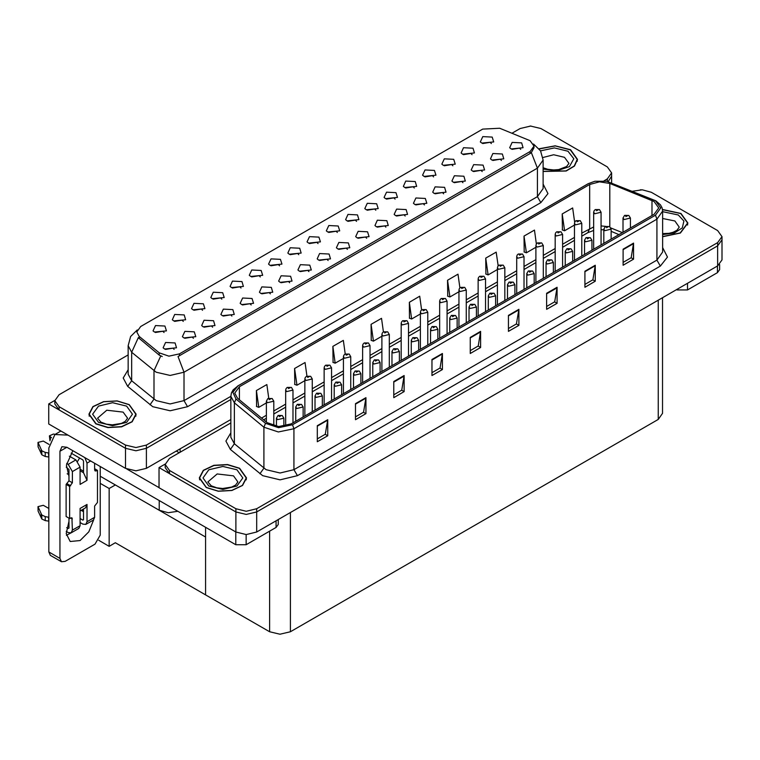 <?xml version="1.0" encoding="UTF-8"?>
<svg xmlns="http://www.w3.org/2000/svg" width="760" height="760" viewBox="0 0 760 760"><rect width="100%" height="100%" fill="white"/><g stroke="black" fill="none" stroke-linecap="round" stroke-linejoin="round"><path stroke-width="1.14" d="M241.043 288.03L239.856 286.786L232.417 288.03M241.946 281.57L232.493 281.095L230.052 286.387L231.515 287.584L243.409 286.387L241.946 281.57M491.34 143.526L490.153 142.281L482.704 143.526M492.233 137.066L482.79 136.591L480.349 141.882L481.811 143.079L493.696 141.882L492.233 137.066M482.201 171.599L481.013 170.354L473.565 171.599M483.094 165.129L473.651 164.654L471.209 169.945L472.673 171.152L484.557 169.945L483.094 165.129M260.3 276.916L259.113 275.671L251.665 276.916M261.193 270.455L251.75 269.981L249.308 275.272L250.772 276.469L262.656 275.272L261.193 270.455M424.441 204.943L423.253 203.699L415.805 204.943M425.334 198.483L415.891 198.008L413.449 203.3L414.912 204.497L426.797 203.3L425.334 198.483M375.82 210.216L374.632 208.971L367.184 210.216M376.713 203.756L367.27 203.281L364.828 208.572L366.291 209.779L378.176 208.572L376.713 203.756M308.921 271.633L307.733 270.389L300.285 271.633M309.814 265.173L300.371 264.698L297.93 269.99L299.392 271.197L311.277 269.99L309.814 265.173M433.58 176.871L432.392 175.626L424.945 176.871M434.473 170.411L425.03 169.936L422.588 175.227L424.051 176.434L435.936 175.227L434.473 170.411M366.681 238.288L365.493 237.044L358.045 238.288M367.574 231.828L358.131 231.353L355.69 236.645L357.152 237.851L369.037 236.645L367.574 231.828M395.077 199.101L393.889 197.857L386.441 199.101M395.969 192.641L386.526 192.166L384.085 197.457L385.548 198.664L397.433 197.457L395.969 192.641M328.168 260.519L326.981 259.274L319.542 260.519M329.07 254.058L319.618 253.583L317.176 258.875L318.639 260.081L330.534 258.875L329.07 254.058M452.837 165.756L451.649 164.511L444.201 165.756M453.729 159.296L444.286 158.821L441.845 164.112L443.308 165.309L455.192 164.112L453.729 159.296M385.928 227.173L384.74 225.929L377.302 227.173M386.83 220.714L377.378 220.238L374.937 225.53L376.399 226.727L388.293 225.53L386.83 220.714M183.284 321.375L182.096 320.131L174.657 321.375M184.186 314.916L174.733 314.44L172.292 319.732L173.755 320.938L185.649 319.732L184.186 314.916M279.547 265.8L278.369 264.556L270.921 265.8M280.449 259.341L271.006 258.865L268.565 264.147L270.028 265.354L281.912 264.147L280.449 259.341M193.401 338.333L192.214 337.088L184.766 338.333M194.294 331.873L184.851 331.398L182.409 336.69L183.873 337.887L195.757 336.69L194.294 331.873M337.316 232.446L336.129 231.201L328.681 232.446M338.209 225.986L328.766 225.511L326.325 230.802L327.788 232.009L339.673 230.802L338.209 225.986M231.905 316.103L230.717 314.858L223.278 316.103M232.807 309.643L223.355 309.168L220.913 314.45L222.376 315.656L234.27 314.45L232.807 309.643M289.665 282.748L288.477 281.504L281.038 282.748M290.567 276.288L281.115 275.813L278.673 281.105L280.136 282.312L292.03 281.105L290.567 276.288M356.563 221.331L355.376 220.086L347.938 221.331M357.466 214.871L348.013 214.396L345.572 219.688L347.035 220.894L358.929 219.688L357.466 214.871M251.161 304.988L249.973 303.743L242.525 304.988M252.054 298.519L242.611 298.053L240.169 303.335L241.632 304.541L253.517 303.335L252.054 298.519M414.323 187.986L413.136 186.741L405.697 187.986M415.226 181.526L405.773 181.051L403.332 186.343L404.795 187.549L416.689 186.343L415.226 181.526M347.424 249.403L346.237 248.159L338.798 249.403M348.327 242.943L338.874 242.468L336.433 247.76L337.896 248.966L349.79 247.76L348.327 242.943M298.803 254.685L297.616 253.441L290.177 254.685M299.706 248.226L290.253 247.751L287.812 253.032L289.275 254.239L301.169 253.032L299.706 248.226M501.448 160.474L500.26 159.23L492.822 160.474M502.35 154.014L492.898 153.539L490.456 158.831L491.919 160.037L503.814 158.831L502.35 154.014M270.408 293.863L269.22 292.628L261.782 293.863M271.31 287.403L261.858 286.928L259.416 292.22L260.88 293.426L272.773 292.22L271.31 287.403M164.027 332.49L162.849 331.246L155.401 332.49M164.93 326.03L155.486 325.555L153.045 330.847L154.508 332.053L166.392 330.847L164.93 326.03M221.787 299.145L220.609 297.901L213.161 299.145M222.689 292.685L213.246 292.21L210.805 297.502L212.268 298.699L224.152 297.502L222.689 292.685M174.144 349.448L172.957 348.203L165.518 349.448M175.047 342.988L165.594 342.513L163.153 347.805L164.616 349.001L176.51 347.805L175.047 342.988M520.704 149.359L519.517 148.114L512.078 149.359M521.607 142.899L512.154 142.424L509.713 147.715L511.176 148.922L523.07 147.715L521.607 142.899M318.06 243.57L316.873 242.326L309.424 243.57M318.953 237.101L309.51 236.626L307.069 241.917L308.531 243.124L320.416 241.917L318.953 237.101M212.648 327.218L211.46 325.974L204.022 327.218M213.55 320.758L204.098 320.283L201.656 325.574L203.119 326.772L215.013 325.574L213.55 320.758M472.083 154.641L470.896 153.397L463.457 154.641M472.986 148.181L463.534 147.706L461.092 152.998L462.555 154.195L474.449 152.998L472.986 148.181M405.184 216.059L403.997 214.814L396.558 216.059M406.087 209.598L396.634 209.123L394.193 214.415L395.656 215.612L407.55 214.415L406.087 209.598M202.54 310.26L201.352 309.016L193.905 310.26M203.433 303.8L193.99 303.326L191.548 308.617L193.011 309.823L204.896 308.617L203.433 303.8M462.945 182.714L461.757 181.469L454.318 182.714M463.847 176.254L454.394 175.778L451.953 181.06L453.416 182.267L465.31 181.06L463.847 176.254M443.688 193.828L442.5 192.584L435.062 193.828M444.59 187.368L435.138 186.893L432.697 192.185L434.159 193.382L446.053 192.185L444.59 187.368M530.081 140.657L499.69 128.231L482.695 129.086L140.685 326.543L136.8 331.959L139.203 336.357L159.239 352.877L168.948 356.117L179.493 353.903L530.081 151.487L533.966 146.072L530.081 140.657M177.868 511.318L168.226 512.725L159.23 510.264L100.215 476.197M531.088 126.065L529.976 126.065M54.834 400.387L48.716 403.921L125.523 448.267L135.945 450.756L146.376 448.267L230.831 399.503L146.376 448.267L135.945 450.756L125.523 448.267L59.137 409.944L54.825 403.921L54.825 400.71L59.137 406.733L125.523 445.056L135.945 447.545L146.376 445.056L230.831 396.292M608.19 181.593L611.658 176.111L608.19 181.593M48.716 403.921L48.716 423.985L125.523 468.331L135.945 470.82L146.376 468.331L230.831 419.567M115.368 484.947L109.183 488.519L100.215 483.341M112.936 483.541L205.627 537.054L205.627 594.842L115.368 542.735L109.183 546.307L98.695 540.246M109.183 546.307L109.183 488.519M230.831 422.978L169.48 458.403L165.167 464.417L165.167 467.628L169.48 473.651L235.857 511.974L246.287 514.463L256.709 511.974L717.678 245.831L722 239.818L717.678 245.831L256.709 511.974L246.287 514.463L235.857 511.974L159.059 467.628L159.059 487.692L235.857 532.038L246.287 534.527L256.709 532.038L717.678 265.895L722 259.882L722 236.607L717.678 230.584L651.301 192.261L642.267 189.81L632.586 191.244M641.431 189.772L640.319 189.772M165.177 464.094L159.059 467.628M662.568 297.72L662.568 413.373L658.255 419.397L290.424 631.76L279.993 634.248L269.572 631.76L205.627 594.842L205.627 527.345M543.144 171.513L566.219 171.019L574.494 166.06L577.514 159.391L570.608 149.768L555.199 145.796L539.144 148.78M129.238 404.586L117.163 400.862L103.531 401.631L92.938 406.647L88.968 414.219L95.874 423.852L107.958 427.576L121.581 426.797L132.173 421.781L136.144 414.219L129.238 404.586M533.966 146.072L533.966 147.696L531.373 152.56L530.081 153.491L178.001 356.573L184.005 372.162L170.107 375.487L156.208 372.162L131.68 352.231L128.117 345.724L128.117 374.214L131.68 380.731L156.208 400.653L170.107 403.978L184.005 400.653L537.377 196.631L543.144 188.613L543.144 160.113L537.377 168.141L531.373 152.56M162.222 356.573L159.239 355.062L138.31 337.639L131.68 352.231L131.68 380.731L127.651 386.365L123.205 377.995L128.117 369.721M604.029 180.832L607.335 178.923L611.658 172.9L607.335 166.877L540.958 128.554L530.537 126.065L520.106 128.554L512.04 133.218M128.117 354.873L59.137 394.697L54.825 400.71M662.653 236.692L680.371 233.054L687.857 223.098L680.95 213.465L662.52 209.513M239.581 468.293L227.496 464.559L213.873 465.338L203.281 470.354L199.31 477.926L206.216 487.55L218.3 491.283L231.923 490.504L242.516 485.488L246.487 477.926L239.581 468.293M654.113 201.514L658.72 207.927L654.113 214.348L291.156 423.909L278.663 426.531L267.149 422.693L237.605 398.335L234.764 393.129L239.371 386.707L589.684 184.452L599.44 181.83L609.824 183.435L654.113 201.514M655.51 200.707L606.708 181.241L594.909 181.241L588.297 183.654L237.984 385.909L232.864 392.236L235.999 398.99L265.534 423.349L278.492 427.661L292.543 424.707L655.51 215.156L660.687 207.927L655.51 200.707M317.291 425.714L317.291 441.769L327.712 435.746L327.712 419.691L317.291 425.714M317.291 438.919L325.318 434.283L327.712 419.691M325.251 434.321L327.712 435.746M355.519 403.645L355.519 419.691L365.94 413.677L365.94 397.623L355.519 403.645M355.519 416.851L363.546 412.214L365.94 397.623M363.479 412.252L365.94 413.677M393.747 381.567L393.747 397.623L404.168 391.599L404.168 375.554L393.747 381.567M393.747 394.772L401.774 390.137L404.168 375.554M401.707 390.184L404.168 391.599M431.974 359.499L431.974 375.554L442.396 369.531L442.396 353.476L431.974 359.499M431.974 372.704L440.002 368.068L442.396 353.476M439.935 368.106L442.396 369.531M623.114 249.147L623.114 265.192L633.545 259.179L633.545 243.124L623.114 249.147M623.114 262.352L631.151 257.716L633.545 243.124M631.075 257.754L633.545 259.179M584.886 271.216L584.886 287.27L595.317 281.248L595.317 265.192L584.886 271.216M584.886 284.42L592.923 279.784L595.317 265.192M592.847 279.822L595.317 281.248M546.658 293.284L546.658 309.339L557.089 303.316L557.089 287.27L546.658 293.284M546.658 306.489L554.686 301.853L557.089 287.27M554.619 301.891L557.089 303.316M508.431 315.362L508.431 331.408L518.861 325.394L518.861 309.339L508.431 315.362M508.431 328.558L516.458 323.922L518.861 309.339M516.392 323.969L518.861 325.394M470.202 337.43L470.202 353.485L480.633 347.462L480.633 331.408L470.202 337.43M470.202 350.635L478.23 345.999L480.633 331.408M478.163 346.037L480.633 347.462M165.167 464.417L169.48 470.44L235.857 508.763L246.287 511.252L256.709 508.763L717.678 242.62L722 236.607M345.192 353.979L343.283 340.394L332.861 346.417L333.022 362.377M306.964 376.086L305.055 362.472L294.633 368.486L294.794 384.446M268.745 398.221L266.827 384.541L256.405 390.564L256.566 406.514M459.885 287.85L457.966 274.189L447.545 280.202L447.716 296.162M498.132 265.886L496.194 252.111L485.773 258.134L485.944 274.084M536.389 243.998L534.422 230.042L524.001 236.065L524.172 252.016M574.655 222.214L572.66 207.974L562.229 213.987L562.4 229.947M383.42 331.901L381.51 318.326L371.089 324.349L371.25 340.299M421.648 309.861L419.738 296.257L409.317 302.271L409.478 318.231M409.317 302.271L411.673 319.048L420.403 314.003M411.673 319.048L409.317 318.165M447.545 280.202L449.901 296.979L458.907 291.773M449.901 296.979L447.545 296.096M485.773 258.134L488.129 274.901L497.411 269.543M488.129 274.901L485.773 274.027M524.001 236.065L526.357 252.833L535.923 247.313M526.357 252.833L524.001 251.959M562.229 213.987L564.585 230.764L574.427 225.083M564.585 230.764L562.229 229.881M371.089 324.349L373.435 341.116L381.89 336.243M373.435 341.116L371.089 340.242M332.861 346.417L335.207 363.185L343.387 358.473M335.207 363.185L332.861 362.311M294.633 368.486L296.979 385.263L304.883 380.703M296.979 385.263L294.633 384.38M256.405 390.564L258.751 407.331L266.37 402.933M258.751 407.331L256.405 406.448M273.742 425.809L273.742 401.195L267.453 402.695L266.37 401.195L267.843 398.63L269.154 398.705L269.192 399.684L270.93 398.687L269.724 398.971M269.23 398.658L267.966 398.563M269.695 398.99L269.154 398.705M283.86 426.293L283.86 418.142L277.562 419.653L276.488 418.142L277.96 415.587L279.262 415.663L279.3 416.641L281.038 415.634L279.338 415.615L280.659 416.138L279.841 415.929M279.338 415.615L278.084 415.52M279.813 415.948L279.262 415.663M687.553 283.299L687.553 289.921L717.44 272.659L717.44 266.038M719.596 264.537L719.596 269.648L717.44 272.659M687.553 289.921L677.122 289.921L677.122 289.313M676.6 289.617L677.122 289.921M70.632 533.054L66.395 535.344M93.689 519.821L88.863 531.848L80.066 540.569L70.234 541.538L66.196 533.653L68.941 521.303M68.941 474.781L67.174 473.765M83.534 471.171L80.066 469.167M246.183 534.527L246.183 544.739L276.07 527.478L276.07 520.856M179.284 452.741L176.329 451.031M159.059 487.616L126.787 468.986M79.6 458.033L77.653 461.367M82.831 509.361L82.802 511.252M59.907 558.381L61.436 561.754L50.312 555.341L48.782 551.959L59.907 558.381L59.907 451.24L61.94 446.737L66.852 447.222L235.761 544.739L235.761 531.971M67.934 435.081L54.891 434.53L48.782 448.029L48.782 551.959M61.436 561.754L65.122 561.393L95.01 544.141L100.215 535.106L100.215 466.488M68.941 476.358L66.414 465.11L72.884 450.699M278.226 519.612L278.226 524.476L276.07 527.478M246.183 544.739L235.761 544.739M292.999 422.845L292.999 390.079L286.71 391.58L285.627 390.079L286.026 388.616L287.099 387.514L288.41 387.59L288.439 388.569L290.177 387.572L288.477 387.543L289.807 388.065L288.41 387.59M288.477 387.543L287.223 387.448M312.255 411.73L312.255 378.964L305.957 380.465L304.883 378.964L305.273 377.492L306.346 376.399L307.658 376.476L307.695 377.454L309.434 376.456L308.237 376.741M307.733 376.428L306.479 376.333M308.199 377.14L307.658 376.476M331.502 400.615L331.502 367.84L325.213 369.351L324.13 367.84L324.529 366.377L325.603 365.284L326.914 365.36L326.952 366.339L328.69 365.332L327.484 365.626M326.99 365.313L325.726 365.218M327.455 365.645L326.914 365.36M303.107 417.002L303.107 407.027L296.818 408.538L295.735 407.027L297.207 404.472L298.519 404.548L298.556 405.526L300.295 404.519L298.594 404.5L299.915 405.023L298.519 404.548M298.594 404.5L297.341 404.405M322.363 405.887L322.363 395.912L316.074 397.423L314.991 395.912L316.464 393.357L317.775 393.433L317.813 394.411L319.551 393.404L318.345 393.699M317.851 393.385L316.587 393.291M318.316 394.098L317.775 393.433M341.62 394.772L341.62 384.798L335.322 386.308L334.248 384.798L335.72 382.242L337.022 382.308L337.06 383.296L338.798 382.29L337.098 382.27L338.418 382.793L337.601 382.584M337.098 382.27L335.844 382.175M337.573 382.603L337.022 382.308M360.867 383.658L360.867 373.683L354.578 375.183L353.495 373.683L354.967 371.127L356.278 371.193L356.316 372.181L358.055 371.174L356.354 371.155L357.675 371.678L356.278 371.193M356.354 371.155L355.101 371.06M90.697 460.987L87.01 463.115L87.01 480.367L83.534 472.691L80.066 470.687M66.196 531.354L68.248 532.542L71.193 532.836L72.418 530.128L80.066 525.721L80.066 508.459L87.01 504.45L87.01 521.702L94.658 517.294L94.658 506.056L97.441 502.445L97.441 470.335L94.658 468.73M80.066 525.721L78.84 528.418L71.193 532.836M48.782 508.459L43.358 505.333L38 506.606L38.104 511.09L41.828 519.004L45.182 520.647L45.182 516.639L48.782 517.294M80.066 510.957L85.49 507.822L87.01 504.45M83.534 508.953L83.534 519.697L82.84 520.096L83.534 519.697M80.066 518.491L82.84 520.096M94.658 517.294L93.432 519.992L85.794 524.4L82.84 524.115L80.066 522.51M85.794 524.4L87.01 521.702M75.895 459.904L80.066 467.124L72.418 471.542L68.248 464.322L75.895 459.904L69.397 456.161M49.039 444.401L43.358 441.123L38 442.405L38.104 446.88L41.828 454.793L45.182 456.437L45.182 452.428L48.782 453.083M87.01 480.367L80.066 484.386L80.066 467.124M87.01 463.115L84.797 457.577M51.462 437.769L49.391 435.831L53.342 434.074L55.176 434.359M83.534 472.691L83.534 461.111L82.84 459.904L71.136 453.15M68.941 518.092L68.941 528.124L68.248 528.523L68.941 528.124M66.196 467.153L68.941 469.537L68.941 480.776L66.158 484.386L66.158 516.486L69.635 518.491L71.905 517.769L72.418 530.128M72.418 471.542L72.418 482.78L69.635 486.39L66.158 484.386M66.728 463.448L68.248 464.322M48.782 457.092L48.45 452.894M48.45 456.902L45.182 456.437M45.182 452.428L41.828 450.784L38 442.405M41.828 450.784L41.828 454.793M41.173 449.474L41.173 453.492M83.534 511.67L81.177 510.311M97.441 470.335L95.171 471.058L94.658 469.936L94.658 463.277M69.635 486.39L69.635 518.491M48.782 521.303L48.45 517.094M66.728 527.649L68.248 528.523M48.45 521.113L45.182 520.647M49.391 435.831L49.922 440.847M45.182 516.639L41.828 514.995L38 506.606M41.828 514.995L41.828 519.004M41.173 513.684L41.173 517.693M539.248 148.912L555.161 145.939L570.428 149.862L577.267 159.391L574.265 166.003L566.029 170.914L543.144 171.351M239.409 468.388L246.24 477.926L242.307 485.412L231.828 490.371L218.348 491.14L206.387 487.454L199.557 477.926L203.49 470.43L213.968 465.471L227.449 464.702L239.409 468.388M129.067 404.681L135.898 414.219L131.964 421.705L121.486 426.673L108.005 427.433L96.045 423.748L89.214 414.219L93.147 406.724L103.626 401.764L117.106 400.995L129.067 404.681M662.539 209.655L680.77 213.57L687.61 223.098L680.19 232.959L662.653 236.55M350.759 389.49L350.759 356.725L344.47 358.235L343.387 356.725L343.786 355.262L344.859 354.169L346.17 354.245L346.199 355.224L347.938 354.217L346.247 354.198L347.567 354.72L346.17 354.245M346.247 354.198L344.983 354.103M370.015 378.375L370.015 345.61L363.717 347.12L362.644 345.61L363.033 344.147L364.106 343.055L365.417 343.13L365.455 344.109L367.194 343.102L365.493 343.083L366.814 343.606L365.997 343.397M365.493 343.083L364.24 342.988M365.959 343.795L365.417 343.13M389.262 367.26L389.262 334.495L382.974 336.005L381.89 334.495L382.29 333.032L383.363 331.94L384.674 332.015L384.712 332.994L386.45 331.987L385.244 332.281M384.75 331.968L383.486 331.873M385.215 332.3L384.674 332.015M380.123 372.542L380.123 362.567L373.834 364.069L372.751 362.567L374.224 360.012L375.535 360.078L375.573 361.066L377.312 360.059L376.105 360.354M375.611 360.041L374.347 359.945M376.077 360.753L375.535 360.078M399.38 361.427L399.38 351.452L393.081 352.953L392.008 351.452L393.481 348.897L394.782 348.963L394.82 349.942L396.558 348.945L394.858 348.925L396.188 349.448L395.361 349.239M394.858 348.925L393.604 348.83M395.333 349.248L394.782 348.963M418.627 350.312L418.627 340.337L412.338 341.838L411.255 340.337L412.727 337.772L414.038 337.849L414.077 338.827L415.815 337.829L414.115 337.81L415.435 338.333L414.038 337.849M414.115 337.81L412.86 337.706M408.519 356.145L408.519 323.38L402.23 324.881L401.147 323.38L401.546 321.917L402.619 320.824L403.93 320.891L403.959 321.879L405.697 320.872L404.006 320.853L405.327 321.375L403.93 320.891M404.006 320.853L402.743 320.758M427.776 345.03L427.776 312.265L421.477 313.766L420.403 312.265L420.793 310.802L421.866 309.709L423.177 309.776L423.215 310.764L424.954 309.757L423.253 309.738L424.574 310.26L423.757 310.051M423.253 309.738L421.999 309.643M423.719 310.45L423.177 309.776M447.022 333.916L447.022 301.15L440.733 302.651L439.651 301.15L440.049 299.687L441.123 298.594L442.434 298.661L442.472 299.649L444.21 298.642L443.004 298.937M442.51 298.623L441.247 298.528M442.976 298.955L442.434 298.661M466.279 322.8L466.279 290.035L459.99 291.536L458.907 290.035L459.306 288.572L460.38 287.479L461.69 287.546L461.719 288.524L463.457 287.527L461.766 287.508L463.087 288.03L461.69 287.546M461.766 287.508L460.503 287.403M485.535 311.685L485.535 278.92L479.237 280.421L478.163 278.92L478.553 277.457L479.626 276.355L480.938 276.431L480.976 277.409L482.714 276.412L481.013 276.383L482.334 276.916L481.517 276.706M481.013 276.383L479.759 276.288M481.479 277.106L480.938 276.431M437.883 339.188L437.883 329.222L431.594 330.724L430.512 329.222L431.984 326.658L433.295 326.733L433.333 327.712L435.072 326.714L433.865 326.999M433.371 326.686L432.108 326.591M433.837 327.408L433.295 326.733M457.14 328.073L457.14 318.108L450.841 319.608L449.768 318.108L451.24 315.542L452.542 315.618L452.58 316.597L454.318 315.599L452.618 315.571L453.948 316.094L453.122 315.885M452.618 315.571L451.364 315.476M453.093 315.903L452.542 315.618M476.387 316.958L476.387 306.992L470.098 308.493L469.015 306.992L470.487 304.427L471.798 304.503L471.837 305.482L473.575 304.484L471.874 304.456L473.195 304.978L471.798 304.503M471.874 304.456L470.62 304.361M495.644 305.843L495.644 295.868L489.354 297.378L488.272 295.868L489.744 293.312L491.055 293.388L491.093 294.367L492.831 293.36L491.625 293.654M491.131 293.341L489.867 293.246M491.596 294.053L491.055 293.388M514.9 294.728L514.9 284.753L508.601 286.263L507.528 284.753L509 282.197L510.302 282.273L510.34 283.252L512.078 282.245L510.378 282.226L511.708 282.748L510.881 282.54M510.378 282.226L509.124 282.131M510.853 282.558L510.302 282.273M504.782 300.57L504.782 267.805L498.493 269.306L497.411 267.805L497.809 266.342L498.883 265.24L500.194 265.316L500.232 266.294L501.97 265.297L500.764 265.582M500.27 265.269L499.006 265.173M500.736 265.601L500.194 265.316M524.039 289.455L524.039 256.69L517.75 258.191L516.667 256.69L517.066 255.217L518.139 254.125L519.45 254.201L519.479 255.179L521.217 254.182L519.526 254.153L520.847 254.676L519.45 254.201M519.526 254.153L518.263 254.058M543.295 278.341L543.295 245.565L536.997 247.076L535.923 245.565L536.313 244.102L537.386 243.01L538.697 243.086L538.736 244.065L540.474 243.057L538.774 243.038L540.094 243.561L539.277 243.352M538.774 243.038L537.519 242.943M539.239 243.751L538.697 243.086M562.542 267.226L562.542 234.45L556.253 235.961L555.17 234.45L555.569 232.987L556.643 231.895L557.954 231.971L557.992 232.95L559.731 231.942L558.524 232.237M558.03 231.923L556.767 231.828M558.495 232.256L557.954 231.971M581.799 256.101L581.799 223.335L575.51 224.846L574.427 223.335L574.826 221.873L575.899 220.78L577.211 220.856L577.239 221.834L578.977 220.827L577.286 220.809L578.607 221.331L577.211 220.856M577.286 220.809L576.023 220.714M601.056 244.986L601.056 212.22L594.757 213.731L593.683 212.22L594.082 210.757L595.146 209.665L596.457 209.741L596.495 210.719L598.234 209.712L596.533 209.693L597.854 210.216L597.037 210.007M596.533 209.693L595.279 209.598M596.999 210.406L596.457 209.741M534.147 283.613L534.147 273.638L527.858 275.148L526.775 273.638L528.247 271.082L529.558 271.159L529.596 272.137L531.335 271.13L529.635 271.111L530.955 271.633L529.558 271.159M529.635 271.111L528.38 271.016M553.403 272.498L553.403 262.523L547.114 264.034L546.031 262.523L547.504 259.967L548.815 260.043L548.853 261.022L550.591 260.015L549.385 260.309M548.891 259.996L547.628 259.901M549.356 260.709L548.815 260.043M572.66 261.383L572.66 251.408L566.361 252.918L565.288 251.408L566.76 248.852L568.062 248.919L568.1 249.907L569.839 248.9L568.138 248.881L569.468 249.403L568.642 249.194M568.138 248.881L566.884 248.786M568.613 249.213L568.062 248.919M591.907 250.268L591.907 240.293L585.618 241.794L584.535 240.293L586.008 237.737L587.318 237.804L587.356 238.792L589.095 237.785L587.394 237.766L588.715 238.288L587.318 237.804M587.394 237.766L586.14 237.671M611.163 239.153L611.163 229.178L604.875 230.679L603.792 229.178L605.264 226.623L606.575 226.689L606.613 227.677L608.351 226.67L607.145 226.964M606.651 226.651L605.387 226.556M607.116 227.363L606.575 226.689M630.42 228.038L630.42 218.063L624.121 219.564L623.048 218.063L624.52 215.507L625.822 215.574L625.86 216.552L627.598 215.555L625.898 215.536L627.228 216.059L625.822 215.574M625.898 215.536L624.644 215.431M159.23 510.264L159.23 500.555M146.376 468.331L146.376 445.056M125.523 468.331L125.523 445.056M180.082 452.276L180.082 448.865M139.203 336.357L139.203 338.542M159.239 352.877L159.239 355.062M179.493 353.903L179.493 355.898M530.081 151.487L530.081 153.491M235.857 532.038L235.857 508.763M256.709 532.038L256.709 508.763M717.678 265.895L717.678 242.62M658.255 419.397L658.255 300.209M290.424 631.76L290.424 512.572M269.572 631.76L269.572 531.231M187.482 406.676L184.005 400.653L184.005 372.162L537.377 168.141L537.377 196.631L540.854 202.654L187.482 406.676L170.107 410.827L152.732 406.676L127.651 386.365M160.702 355.974L154.005 370.642L154.005 399.133L149.976 404.776M543.144 184.11L547.989 193.629L540.854 202.654M607.335 178.923L607.335 181.383M59.137 406.733L59.137 409.944M662.653 247.57L667.508 257.089L660.373 266.123L297.407 475.674L293.93 469.651L656.896 260.101L662.653 252.073L662.653 211.137L656.896 219.165L655.51 215.156M297.407 475.674L280.031 479.826L262.656 475.674L230.365 449.426L225.919 441.056L230.831 432.772M266.133 469.651L280.031 472.976L293.93 469.651L293.93 428.726L278.322 432.003L263.929 427.205L234.384 402.847L230.831 396.34L230.831 437.276L234.384 443.783L266.133 469.651M594.909 181.241L588.297 183.654M237.984 385.909L233.101 389.909L231.42 392.967L230.831 396.34M235.999 398.99L234.384 402.847L234.384 443.783L230.365 449.426M265.534 423.349L263.929 427.205L263.929 468.141L259.901 473.784M292.543 424.707L293.93 428.726L656.896 219.165L656.896 260.101L660.373 266.123M169.48 470.44L169.48 473.651M239.371 386.707L239.371 399.788M652.014 200.498L652.014 215.564M609.824 183.435L609.824 226.708M622.402 232.664L610.926 228.019M605.692 226.385L601.056 225.939M593.683 226.927L581.799 233.149M589.684 184.452L589.684 228.598L587.85 232.645L581.799 236.141M574.427 237.405L562.542 244.264M555.17 248.52L543.295 255.379M535.923 259.635L524.039 266.503M516.667 270.76L504.782 277.618M497.411 281.874L485.535 288.733M478.163 292.99L466.279 299.849M458.907 304.104L447.022 310.963M439.651 315.219L427.776 322.078M420.403 326.334L408.519 333.194M401.147 337.449L389.262 344.308M381.89 348.565L370.015 355.423M362.644 359.68L350.759 366.538M343.387 370.794L331.502 377.653M324.13 381.909L312.255 388.769M304.883 393.034L292.999 399.893M285.627 404.149L273.742 411.008M266.37 415.264L261.526 418.057M619.029 234.612L611.163 231.363M470.202 337.934L480.586 331.94M508.431 315.865L518.814 309.871M546.658 293.797L557.042 287.802M584.886 271.728L595.27 265.734M623.114 249.65L633.498 243.656M431.974 360.012L442.358 354.017M393.747 382.08L404.13 376.086M355.519 404.149L365.902 398.154M317.291 426.217L327.674 420.223M66.852 447.222L59.907 451.24M50.312 439.869L50.312 437.104M72.418 482.78L68.941 480.776M38.104 442.871L38.104 446.88M96.396 470.943L94.658 469.936M70.68 485.792L67.203 483.778M72.418 518.899L70.68 517.892M38.104 507.081L38.104 511.09M543.144 167.722L547.798 169.328L553.726 169.983L558.733 169.584L566.628 166.573L568.917 163.409L564.528 157.291L553.65 154.755L542.953 157.51M540.588 150.86L554.429 147.905L567.995 151.268L573.8 158.783L569.411 166.611L557.089 170.743L543.144 169.052M237.889 481.935L233.5 475.817L217.16 473.936L207.907 481.935L211.28 485.801L216.771 487.853L222.699 488.509L231.714 487.084L235.6 485.099L237.889 481.935M236.977 469.794L242.801 477.926L236.977 486.048L222.898 489.411L208.82 486.048L202.996 477.926L208.82 469.794L222.898 466.431L236.977 469.794M127.547 418.228L123.158 412.11L106.818 410.229L97.565 418.228L100.938 422.094L106.428 424.147L112.356 424.802L121.372 423.377L125.257 421.391L127.547 418.228M126.635 406.087L132.458 414.219L126.635 422.341L112.556 425.704L98.477 422.341L92.653 414.219L98.477 406.087L112.556 402.724L126.635 406.087M662.653 233.643L669.066 233.291L673.084 232.256L676.97 230.28L679.26 227.116L674.861 220.998L662.653 218.509M662.653 211.65L678.338 214.975L683.867 221.084L682.328 227.924L674.3 233.025L662.653 234.555M611.658 182.78L611.658 172.9M543.144 160.113L540.569 150.832L533.491 144.03M137.284 329.916L130.644 336.519L128.117 345.724M662.653 211.137L662.064 207.765L660.431 204.773L655.88 200.868L606.708 181.241M587.927 183.806L237.605 386.061M603.792 229.814L601.056 229.681M593.683 230.46L587.85 232.645M574.427 240.398L562.542 247.256M555.17 251.512L543.295 258.372M535.923 262.627L524.039 269.486M516.667 273.752L504.782 280.611M497.411 284.867L485.535 291.726M478.163 295.982L466.279 302.841M458.907 307.097L447.022 313.956M439.651 318.212L427.776 325.071M420.403 329.327L408.519 336.186M401.147 340.442L389.262 347.301M381.89 351.557L370.015 358.416M362.644 362.672L350.759 369.531M343.387 373.787L331.502 380.646M324.13 384.902L312.255 391.761M304.883 396.017L292.999 402.885M285.627 407.141L273.742 414M266.37 418.256L263.663 419.815M273.742 401.195L272.156 398.563L268.08 398.497M266.37 422.056L266.37 401.195M283.86 418.142L282.273 415.52L278.188 415.454M276.488 426.331L276.488 418.142M54.891 434.53L60.933 431.043M292.999 390.079L291.412 387.448L287.337 387.381M285.627 425.97L285.627 390.079M312.255 378.964L310.659 376.333L306.584 376.266M304.883 415.986L304.883 378.964M331.502 367.84L329.916 365.218L325.841 365.151M324.13 404.871L324.13 367.84M303.107 407.027L301.52 404.396L297.445 404.339M295.735 421.258L295.735 407.027M322.363 395.912L320.777 393.281L316.702 393.224M314.991 410.144L314.991 395.912M341.62 384.798L340.034 382.166L335.948 382.099M334.248 399.028L334.248 384.798M360.867 373.683L359.28 371.051L355.205 370.984M353.495 387.913L353.495 373.683M577.267 159.391L577.267 161.357M246.24 477.926L246.24 479.883M199.557 477.926L199.557 479.883M135.898 414.219L135.898 416.176M89.214 414.219L89.214 416.176M687.61 223.098L687.61 225.064M350.759 356.725L349.173 354.103L345.097 354.036M343.387 393.747L343.387 356.725M370.015 345.61L368.419 342.978L364.344 342.922M362.644 382.631L362.644 345.61M389.262 334.495L387.676 331.863L383.601 331.797M381.89 371.516L381.89 334.495M380.123 362.567L378.537 359.936L374.462 359.869M372.751 376.798L372.751 362.567M399.38 351.452L397.793 348.821L393.709 348.755M392.008 365.683L392.008 351.452M418.627 340.337L417.041 337.706L412.965 337.639M411.255 354.569L411.255 340.337M408.519 323.38L406.933 320.748L402.857 320.682M401.147 360.401L401.147 323.38M427.776 312.265L426.18 309.633L422.104 309.567M420.403 349.286L420.403 312.265M447.022 301.15L445.436 298.519L441.36 298.452M439.651 338.172L439.651 301.15M466.279 290.035L464.692 287.403L460.617 287.337M458.907 327.056L458.907 290.035M485.535 278.92L483.94 276.288L479.864 276.222M478.163 315.941L478.163 278.92M437.883 329.222L436.297 326.591L432.221 326.524M430.512 343.453L430.512 329.222M457.14 318.108L455.553 315.476L451.469 315.409M449.768 332.329L449.768 318.108M476.387 306.992L474.8 304.361L470.725 304.294M469.015 321.214L469.015 306.992M495.644 295.868L494.057 293.246L489.981 293.18M488.272 310.099L488.272 295.868M514.9 284.753L513.313 282.131L509.228 282.065M507.528 298.984L507.528 284.753M504.782 267.805L503.196 265.173L499.12 265.107M497.411 304.827L497.411 267.805M524.039 256.69L522.452 254.058L518.377 253.992M516.667 293.712L516.667 256.69M543.295 245.565L541.7 242.943L537.624 242.877M535.923 282.596L535.923 245.565M562.542 234.45L560.956 231.828L556.88 231.762M555.17 271.481L555.17 234.45M581.799 223.335L580.212 220.704L576.137 220.647M574.427 260.357L574.427 223.335M601.056 212.22L599.459 209.589L595.384 209.532M593.683 249.242L593.683 212.22M534.147 273.638L532.561 271.006L528.485 270.949M526.775 287.869L526.775 273.638M553.403 262.523L551.817 259.892L547.741 259.825M546.031 276.754L546.031 262.523M572.66 251.408L571.073 248.776L566.989 248.71M565.288 265.639L565.288 251.408M591.907 240.293L590.32 237.661L586.245 237.595M584.535 254.524L584.535 240.293M611.163 229.178L609.577 226.546L605.501 226.48M603.792 243.409L603.792 229.178M630.42 218.063L628.833 215.431L624.748 215.365M623.048 232.294L623.048 218.063"/></g></svg>

